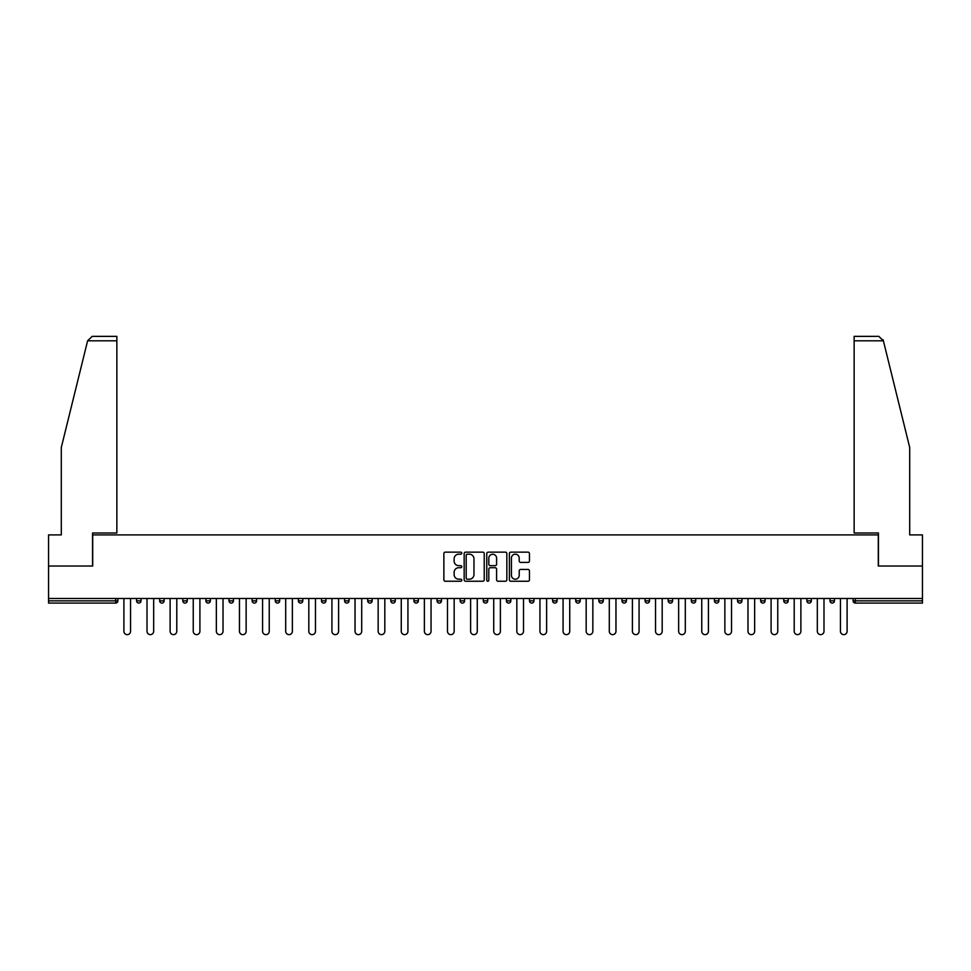 <?xml version="1.0" encoding="UTF-8"?>
<svg xmlns="http://www.w3.org/2000/svg" width="971" height="971" viewBox="0 0 971 971"><rect width="100%" height="100%" fill="white"/><g stroke="black" fill="none" stroke-linecap="round" stroke-linejoin="round"><path stroke-width="1.46" d="M461.795 553.167A1.02 1.02 0 0 0 460.776 552.147L445.325 552.147A1.457 1.457 0 0 0 443.868 553.604L443.868 579.784A1.457 1.457 0 0 0 445.325 581.241L460.776 581.241A1.02 1.02 0 0 0 461.795 580.221A1.02 1.02 0 0 0 460.776 579.202L458.773 579.202A4.649 4.649 0 0 1 454.125 574.553L454.125 572.368A4.649 4.649 0 0 1 458.773 567.719L460.776 567.719A1.02 1.02 0 0 0 461.795 566.7A1.02 1.02 0 0 0 460.776 565.68L458.773 565.68A4.649 4.649 0 0 1 454.125 561.02L454.125 558.847A4.649 4.649 0 0 1 458.773 554.186L460.776 554.186A1.02 1.02 0 0 0 461.795 553.167M528.006 562.403A1.457 1.457 0 0 0 529.462 560.947L529.462 553.604A1.457 1.457 0 0 0 528.006 552.147L510.843 552.147A1.457 1.457 0 0 0 509.387 553.604L509.387 579.784A1.457 1.457 0 0 0 510.843 581.241L528.006 581.241A1.457 1.457 0 0 0 529.462 579.784L529.462 570.912A1.457 1.457 0 0 0 528.006 569.455L520.662 569.455A1.457 1.457 0 0 0 519.206 570.912L519.206 575.317A3.896 3.896 0 0 1 515.31 579.202A3.896 3.896 0 0 1 511.426 575.317L511.426 558.082A3.896 3.896 0 0 1 515.31 554.186A3.896 3.896 0 0 1 519.206 558.082L519.206 560.947A1.457 1.457 0 0 0 520.662 562.403L528.006 562.403M87.608 340.809L92.184 336.367L116.86 336.367L116.86 340.809L87.608 340.809L61.294 447.497L61.294 534.912L48.55 534.912L48.55 566.032L92.706 566.032L92.706 534.912L878.294 534.912L878.294 566.032L922.45 566.032L922.45 598.476L48.55 598.476L48.55 600.855L115.67 600.855L115.67 598.476M48.55 566.032L48.55 598.476M484.226 553.604A1.457 1.457 0 0 0 482.769 552.147L465.607 552.147A1.457 1.457 0 0 0 464.162 553.604L464.162 579.784A1.457 1.457 0 0 0 465.607 581.241L482.769 581.241A1.457 1.457 0 0 0 484.226 579.784L484.226 553.604M488.231 552.147L505.393 552.147A1.457 1.457 0 0 1 506.838 553.604L506.838 579.784A1.457 1.457 0 0 1 505.393 581.241L498.038 581.241A1.457 1.457 0 0 1 496.594 579.784L496.594 569.164A1.457 1.457 0 0 0 495.137 567.719L490.258 567.719A1.457 1.457 0 0 0 488.814 569.164L488.814 580.221A1.02 1.02 0 0 1 487.794 581.241A1.02 1.02 0 0 1 486.774 580.221L486.774 553.604A1.457 1.457 0 0 1 488.231 552.147M117.892 598.476L117.892 600.855A2.221 2.221 0 0 1 115.67 603.076L48.55 603.076L48.55 600.855M922.45 598.476L922.45 603.076L855.33 603.076A2.221 2.221 0 0 1 853.108 600.855L853.108 598.476M136.559 598.476L136.559 600.855L136.559 598.476M115.67 603.076A2.221 2.221 0 0 0 117.892 600.855A2.221 2.221 0 0 1 115.67 603.076L115.67 600.855L117.892 600.855M138.78 603.076A2.221 2.221 0 0 1 136.559 600.855A2.221 2.221 0 0 0 138.78 603.076A2.221 2.221 0 0 0 141.001 600.855L141.001 598.476L141.001 600.855A2.221 2.221 0 0 1 138.78 603.076A2.221 2.221 0 0 1 136.559 600.855L141.001 600.855A2.221 2.221 0 0 1 138.78 603.076M159.681 598.476L159.681 600.855L159.681 598.476M164.123 598.476L164.123 600.855A2.221 2.221 0 0 1 161.902 603.076A2.221 2.221 0 0 1 159.681 600.855A2.221 2.221 0 0 0 161.902 603.076A2.221 2.221 0 0 0 164.123 600.855A2.221 2.221 0 0 1 161.902 603.076A2.221 2.221 0 0 1 159.681 600.855L164.123 600.855M182.791 598.476L182.791 600.855L182.791 598.476M187.233 598.476L187.233 600.855L187.233 598.476M205.901 600.855A2.221 2.221 0 0 0 208.134 603.076A2.221 2.221 0 0 0 210.355 600.855A2.221 2.221 0 0 1 208.134 603.076A2.221 2.221 0 0 0 210.355 600.855L210.355 598.476L210.355 600.855L205.901 600.855A2.221 2.221 0 0 0 208.134 603.076A2.221 2.221 0 0 1 205.901 600.855L205.901 598.476M229.022 600.855A2.221 2.221 0 0 0 231.244 603.076A2.221 2.221 0 0 0 233.465 600.855L233.465 598.476L233.465 600.855L229.022 600.855A2.221 2.221 0 0 0 231.244 603.076A2.221 2.221 0 0 1 229.022 600.855L229.022 598.476M256.575 598.476L256.575 600.855A2.221 2.221 0 0 1 254.353 603.076A2.221 2.221 0 0 1 252.132 600.855L252.132 598.476M277.475 603.076A2.221 2.221 0 0 0 279.697 600.855L279.697 598.476L279.697 600.855A2.221 2.221 0 0 1 277.475 603.076A2.221 2.221 0 0 1 275.254 600.855L275.254 598.476M298.364 598.476L298.364 600.855L298.364 598.476M302.806 598.476L302.806 600.855A2.221 2.221 0 0 1 300.585 603.076A2.221 2.221 0 0 1 298.364 600.855L302.806 600.855A2.221 2.221 0 0 1 300.585 603.076M325.916 598.476L325.916 600.855A2.221 2.221 0 0 1 323.695 603.076A2.221 2.221 0 0 1 321.474 600.855L321.474 598.476M346.817 603.076A2.221 2.221 0 0 0 349.038 600.855L349.038 598.476L349.038 600.855A2.221 2.221 0 0 1 346.817 603.076A2.221 2.221 0 0 1 344.596 600.855L344.596 598.476M372.148 598.476L372.148 600.855A2.221 2.221 0 0 1 369.927 603.076A2.221 2.221 0 0 1 367.706 600.855L367.706 598.476M390.815 598.476L390.815 600.855L390.815 598.476M395.27 598.476L395.27 600.855A2.221 2.221 0 0 1 393.049 603.076A2.221 2.221 0 0 1 390.815 600.855L395.27 600.855A2.221 2.221 0 0 1 393.049 603.076M418.38 598.476L418.38 600.855L413.937 600.855A2.221 2.221 0 0 0 416.158 603.076A2.221 2.221 0 0 1 413.937 600.855L413.937 598.476M439.268 603.076A2.221 2.221 0 0 0 441.489 600.855L441.489 598.476L441.489 600.855A2.221 2.221 0 0 1 439.268 603.076A2.221 2.221 0 0 1 437.047 600.855L437.047 598.476M464.611 598.476L464.611 600.855A2.221 2.221 0 0 1 462.39 603.076A2.221 2.221 0 0 1 460.169 600.855L460.169 598.476M483.279 598.476L483.279 600.855L483.279 598.476M487.721 598.476L487.721 600.855A2.221 2.221 0 0 1 485.5 603.076A2.221 2.221 0 0 1 483.279 600.855L487.721 600.855A2.221 2.221 0 0 1 485.5 603.076M510.831 598.476L510.831 600.855A2.221 2.221 0 0 1 508.61 603.076A2.221 2.221 0 0 1 506.389 600.855L506.389 598.476M529.511 600.855L533.953 600.855A2.221 2.221 0 0 1 531.732 603.076A2.221 2.221 0 0 0 533.953 600.855L533.953 598.476L533.953 600.855A2.221 2.221 0 0 1 531.732 603.076A2.221 2.221 0 0 1 529.511 600.855L529.511 598.476M557.063 598.476L557.063 600.855A2.221 2.221 0 0 1 554.842 603.076A2.221 2.221 0 0 1 552.62 600.855L552.62 598.476M575.73 598.476L575.73 600.855L575.73 598.476M580.185 598.476L580.185 600.855L580.185 598.476M598.852 598.476L598.852 600.855L598.852 598.476M603.294 598.476L603.294 600.855A2.221 2.221 0 0 1 601.073 603.076A2.221 2.221 0 0 1 598.852 600.855L603.294 600.855A2.221 2.221 0 0 1 601.073 603.076M621.962 598.476L621.962 600.855L621.962 598.476M626.404 598.476L626.404 600.855L626.404 598.476M645.084 598.476L645.084 600.855L645.084 598.476M649.526 598.476L649.526 600.855A2.221 2.221 0 0 1 647.305 603.076A2.221 2.221 0 0 1 645.084 600.855A2.221 2.221 0 0 0 647.305 603.076A2.221 2.221 0 0 0 649.526 600.855A2.221 2.221 0 0 1 647.305 603.076A2.221 2.221 0 0 1 645.084 600.855L649.526 600.855M672.636 598.476L672.636 600.855A2.221 2.221 0 0 1 670.415 603.076A2.221 2.221 0 0 1 668.194 600.855L668.194 598.476M695.746 598.476L695.746 600.855L691.303 600.855A2.221 2.221 0 0 0 693.525 603.076A2.221 2.221 0 0 1 691.303 600.855L691.303 598.476M718.868 598.476L718.868 600.855A2.221 2.221 0 0 1 716.647 603.076A2.221 2.221 0 0 1 714.425 600.855L714.425 598.476M737.535 598.476L737.535 600.855L737.535 598.476M741.978 598.476L741.978 600.855A2.221 2.221 0 0 1 739.756 603.076A2.221 2.221 0 0 1 737.535 600.855A2.221 2.221 0 0 0 739.756 603.076A2.221 2.221 0 0 1 737.535 600.855L741.978 600.855A2.221 2.221 0 0 1 739.756 603.076M765.099 598.476L765.099 600.855A2.221 2.221 0 0 1 762.866 603.076A2.221 2.221 0 0 1 760.645 600.855L760.645 598.476M788.209 598.476L788.209 600.855L783.767 600.855A2.221 2.221 0 0 0 785.988 603.076A2.221 2.221 0 0 1 783.767 600.855L783.767 598.476M811.319 598.476L811.319 600.855A2.221 2.221 0 0 1 809.098 603.076A2.221 2.221 0 0 1 806.877 600.855L806.877 598.476M834.441 598.476L834.441 600.855L829.999 600.855A2.221 2.221 0 0 0 832.22 603.076A2.221 2.221 0 0 1 829.999 600.855L829.999 598.476M185.012 603.076A2.221 2.221 0 0 1 182.791 600.855A2.221 2.221 0 0 0 185.012 603.076A2.221 2.221 0 0 0 187.233 600.855A2.221 2.221 0 0 1 185.012 603.076A2.221 2.221 0 0 1 182.791 600.855L187.233 600.855A2.221 2.221 0 0 1 185.012 603.076M416.158 603.076A2.221 2.221 0 0 0 418.38 600.855A2.221 2.221 0 0 1 416.158 603.076A2.221 2.221 0 0 1 413.937 600.855M577.951 603.076A2.221 2.221 0 0 1 575.73 600.855L580.185 600.855A2.221 2.221 0 0 1 577.951 603.076A2.221 2.221 0 0 0 580.185 600.855A2.221 2.221 0 0 1 577.951 603.076M624.183 603.076A2.221 2.221 0 0 1 621.962 600.855A2.221 2.221 0 0 0 624.183 603.076A2.221 2.221 0 0 0 626.404 600.855A2.221 2.221 0 0 1 624.183 603.076A2.221 2.221 0 0 1 621.962 600.855L626.404 600.855M693.525 603.076A2.221 2.221 0 0 0 695.746 600.855A2.221 2.221 0 0 1 693.525 603.076A2.221 2.221 0 0 1 691.303 600.855M785.988 603.076A2.221 2.221 0 0 0 788.209 600.855A2.221 2.221 0 0 1 785.988 603.076A2.221 2.221 0 0 1 783.767 600.855M834.441 600.855A2.221 2.221 0 0 1 832.22 603.076A2.221 2.221 0 0 0 834.441 600.855A2.221 2.221 0 0 1 832.22 603.076A2.221 2.221 0 0 1 829.999 600.855M467.209 554.186A1.02 1.02 0 0 0 466.189 555.206L466.189 578.182A1.02 1.02 0 0 0 467.209 579.202L469.321 579.202A4.649 4.649 0 0 0 473.969 574.553L473.969 558.847A4.649 4.649 0 0 0 469.321 554.186L467.209 554.186M496.594 558.155A3.896 3.896 0 0 0 492.698 554.259A3.896 3.896 0 0 0 488.814 558.155L488.814 564.224A1.457 1.457 0 0 0 490.258 565.68L495.137 565.68A1.457 1.457 0 0 0 496.594 564.224L496.594 558.155M123.9 631.296L123.9 598.476L123.9 631.296A3.338 3.338 0 0 0 127.225 634.633A3.338 3.338 0 0 0 130.563 631.296L130.563 598.476M116.86 336.367L99.078 336.367L116.86 336.367M92.561 566.032L92.561 532.994L116.86 532.994L116.86 340.809M922.45 566.032L922.45 534.912L909.706 534.912L909.706 447.497L883.125 339.753L883.392 340.809L878.816 336.367L854.14 336.367L878.816 336.367M878.439 566.032L878.439 532.994L854.14 532.994L854.14 336.367M147.009 631.296L147.009 598.476L147.009 631.296A3.338 3.338 0 0 0 150.347 634.633A3.338 3.338 0 0 0 153.673 631.296L153.673 598.476M170.119 631.296L170.119 598.476L170.119 631.296A3.338 3.338 0 0 0 173.457 634.633A3.338 3.338 0 0 0 176.795 631.296L176.795 598.476M193.241 631.296L193.241 598.476L193.241 631.296A3.338 3.338 0 0 0 196.567 634.633A3.338 3.338 0 0 0 199.905 631.296L199.905 598.476M216.351 631.296L216.351 598.476L216.351 631.296A3.338 3.338 0 0 0 219.689 634.633A3.338 3.338 0 0 0 223.014 631.296L223.014 598.476M239.461 631.296L239.461 598.476L239.461 631.296A3.338 3.338 0 0 0 242.799 634.633A3.338 3.338 0 0 0 246.136 631.296L246.136 598.476M262.583 631.296L262.583 598.476L262.583 631.296A3.338 3.338 0 0 0 265.908 634.633A3.338 3.338 0 0 0 269.246 631.296L269.246 598.476M285.692 631.296L285.692 598.476L285.692 631.296A3.338 3.338 0 0 0 289.03 634.633A3.338 3.338 0 0 0 292.356 631.296L292.356 598.476M308.814 631.296L308.814 598.476L308.814 631.296A3.338 3.338 0 0 0 312.14 634.633A3.338 3.338 0 0 0 315.478 631.296L315.478 598.476M331.924 631.296L331.924 598.476L331.924 631.296A3.338 3.338 0 0 0 335.262 634.633A3.338 3.338 0 0 0 338.588 631.296L338.588 598.476M355.034 631.296L355.034 598.476L355.034 631.296A3.338 3.338 0 0 0 358.372 634.633A3.338 3.338 0 0 0 361.71 631.296L361.71 598.476M378.156 631.296L378.156 598.476L378.156 631.296A3.338 3.338 0 0 0 381.482 634.633A3.338 3.338 0 0 0 384.819 631.296L384.819 598.476M401.266 631.296L401.266 598.476L401.266 631.296A3.338 3.338 0 0 0 404.604 634.633A3.338 3.338 0 0 0 407.929 631.296L407.929 598.476M424.376 631.296L424.376 598.476L424.376 631.296A3.338 3.338 0 0 0 427.713 634.633A3.338 3.338 0 0 0 431.051 631.296L431.051 598.476M447.497 631.296L447.497 598.476L447.497 631.296A3.338 3.338 0 0 0 450.823 634.633A3.338 3.338 0 0 0 454.161 631.296L454.161 598.476M470.607 631.296L470.607 598.476L470.607 631.296A3.338 3.338 0 0 0 473.945 634.633A3.338 3.338 0 0 0 477.271 631.296L477.271 598.476M493.729 631.296L493.729 598.476L493.729 631.296A3.338 3.338 0 0 0 497.055 634.633A3.338 3.338 0 0 0 500.393 631.296L500.393 598.476M516.839 631.296L516.839 598.476L516.839 631.296A3.338 3.338 0 0 0 520.177 634.633A3.338 3.338 0 0 0 523.503 631.296L523.503 598.476M539.949 631.296L539.949 598.476L539.949 631.296A3.338 3.338 0 0 0 543.287 634.633A3.338 3.338 0 0 0 546.624 631.296L546.624 598.476M563.071 631.296L563.071 598.476L563.071 631.296A3.338 3.338 0 0 0 566.396 634.633A3.338 3.338 0 0 0 569.734 631.296L569.734 598.476M586.181 631.296L586.181 598.476L586.181 631.296A3.338 3.338 0 0 0 589.518 634.633A3.338 3.338 0 0 0 592.844 631.296L592.844 598.476M609.29 631.296L609.29 598.476L609.29 631.296A3.338 3.338 0 0 0 612.628 634.633A3.338 3.338 0 0 0 615.966 631.296L615.966 598.476M632.412 631.296L632.412 598.476L632.412 631.296A3.338 3.338 0 0 0 635.738 634.633A3.338 3.338 0 0 0 639.076 631.296L639.076 598.476M655.522 631.296L655.522 598.476L655.522 631.296A3.338 3.338 0 0 0 658.86 634.633A3.338 3.338 0 0 0 662.186 631.296L662.186 598.476M678.644 631.296L678.644 598.476L678.644 631.296A3.338 3.338 0 0 0 681.97 634.633A3.338 3.338 0 0 0 685.308 631.296L685.308 598.476M701.754 631.296L701.754 598.476L701.754 631.296A3.338 3.338 0 0 0 705.092 634.633A3.338 3.338 0 0 0 708.417 631.296L708.417 598.476M724.864 631.296L724.864 598.476L724.864 631.296A3.338 3.338 0 0 0 728.201 634.633A3.338 3.338 0 0 0 731.539 631.296L731.539 598.476M747.986 631.296L747.986 598.476L747.986 631.296A3.338 3.338 0 0 0 751.311 634.633A3.338 3.338 0 0 0 754.649 631.296L754.649 598.476M771.095 631.296L771.095 598.476L771.095 631.296A3.338 3.338 0 0 0 774.433 634.633A3.338 3.338 0 0 0 777.759 631.296L777.759 598.476M794.205 631.296L794.205 598.476L794.205 631.296A3.338 3.338 0 0 0 797.543 634.633A3.338 3.338 0 0 0 800.881 631.296L800.881 598.476M817.327 631.296L817.327 598.476L817.327 631.296A3.338 3.338 0 0 0 820.653 634.633A3.338 3.338 0 0 0 823.991 631.296L823.991 598.476M840.437 631.296L840.437 598.476L840.437 631.296A3.338 3.338 0 0 0 843.775 634.633A3.338 3.338 0 0 0 847.1 631.296L847.1 598.476M855.33 598.476L855.33 600.855L922.45 600.855M853.108 600.855L855.33 600.855L855.33 603.076M231.244 603.076A2.221 2.221 0 0 0 233.465 600.855M254.353 603.076A2.221 2.221 0 0 0 256.575 600.855L252.132 600.855M279.697 600.855L275.254 600.855M323.695 603.076A2.221 2.221 0 0 0 325.916 600.855L321.474 600.855M349.038 600.855L344.596 600.855M369.927 603.076A2.221 2.221 0 0 0 372.148 600.855L367.706 600.855M441.489 600.855L437.047 600.855M462.39 603.076A2.221 2.221 0 0 0 464.611 600.855L460.169 600.855M508.61 603.076A2.221 2.221 0 0 0 510.831 600.855L506.389 600.855M554.842 603.076A2.221 2.221 0 0 0 557.063 600.855L552.62 600.855M670.415 603.076A2.221 2.221 0 0 0 672.636 600.855L668.194 600.855M716.647 603.076A2.221 2.221 0 0 0 718.868 600.855L714.425 600.855M762.866 603.076A2.221 2.221 0 0 0 765.099 600.855L760.645 600.855M809.098 603.076A2.221 2.221 0 0 0 811.319 600.855L806.877 600.855M883.392 340.809L854.14 340.809"/></g></svg>
